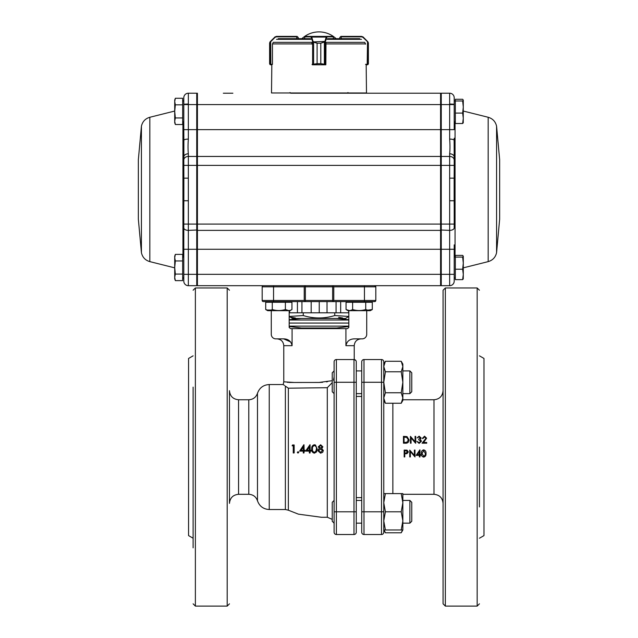 <?xml version="1.0" encoding="UTF-8"?>
<svg xmlns="http://www.w3.org/2000/svg" width="638" height="638" viewBox="0 0 638 638"><rect width="100%" height="100%" fill="white"/><g stroke="black" fill="none" stroke-linecap="round" stroke-linejoin="round"><path stroke-width="0.96" d="M421.989 453.443L423.672 456.282L425.139 455.133L425.394 453.443M423.672 456.282L425.139 455.253L425.394 453.53L423.672 450.627L421.989 453.53L423.672 456.417M423.656 457.111C421.941 456.672 421.176 455.476 421.375 453.538C421.176 451.576 421.933 450.372 423.656 449.918C425.386 450.364 426.168 451.568 426.009 453.538C426.176 455.492 425.386 456.68 423.656 457.111M421.375 453.538L421.375 453.443C421.176 451.505 421.941 450.316 423.656 449.878C425.394 450.324 426.176 451.513 426.009 453.443L426.009 453.538M417.404 454.567L419.365 454.567M419.365 454.671L419.365 451.696L417.332 454.671L419.365 454.671M416.128 455.373L419.971 449.918L419.971 454.671L420.761 454.671L420.761 455.373L419.971 455.373L419.971 456.936L419.365 456.936L419.365 455.373L416.128 455.373L419.852 449.878L419.971 454.567L420.761 454.567L420.761 455.373M419.971 456.936L419.979 455.373M410.362 456.936L409.748 456.936L409.748 450.093L414.381 455.492L414.381 450.093L414.995 450.093L414.995 456.936L410.362 451.576L410.362 456.936L410.362 451.513M414.995 456.936L414.995 450.093M409.748 450.093L414.381 455.373M414.381 450.093L414.995 450.053M405.959 453.108L404.771 453.004L405.959 453.108L407.738 451.943L406.015 450.803L404.771 450.803L404.771 453.004M405.959 453.02L407.738 451.871M404.771 450.803L404.771 453.092M404.771 453.793L406.988 453.682L408.352 451.943L407.044 450.197L404.157 450.093L404.157 456.936L404.771 456.936L404.771 453.793L404.771 456.936M404.157 450.093L407.044 450.149L408.352 451.943M424.525 436.87L422.332 438.442L424.557 436.185L426.615 438.194L423.536 442.477L426.702 442.477L426.702 443.187L422.077 443.187L426.009 438.25L424.525 436.87L422.946 438.561L422.332 438.442M426.009 438.37L424.525 437.022M422.077 443.187L426.702 443.187M426.702 442.477L426.702 443.243M426.615 438.194L423.536 442.541M419.126 436.87L417.092 437.915L419.118 436.185L421.112 437.939L420.314 439.343L421.463 441.225L419.102 443.41L416.829 441.329L419.11 442.652L420.849 441.201L418.751 439.749L418.751 439.048L420.498 437.939L419.126 436.87L417.092 437.915M421.463 441.137L419.102 443.362L416.829 441.329M420.498 438.067L419.126 437.022M418.751 439.749L420.849 441.281M421.112 437.939L420.314 439.446M411.063 443.187L410.449 443.187L411.063 443.243L411.063 437.804L411.063 443.243M410.449 443.187L410.449 436.352L415.083 441.719L415.083 436.352L415.689 436.352L415.689 443.187L411.063 437.804M415.553 443.187L411.063 437.939M415.689 443.243L415.689 436.352M408.44 439.941L406.645 437.373L404.069 437.19L404.069 442.477L406.797 442.301L408.44 439.837L406.645 437.237L404.069 437.046L404.069 442.477M405.569 443.187L403.455 443.187L405.569 443.243C407.762 443.219 408.918 442.118 409.054 439.941L409.054 439.837C408.926 442.046 407.762 443.163 405.569 443.187L405.569 443.243M403.455 443.187L403.455 436.352L406.996 436.599L409.054 439.837M318.713 450.125L318.601 450.699L320.587 452.318L322.565 450.436M320.587 445.587L319.008 446.823L320.611 448.139L322.166 446.807L320.579 445.579L318.992 446.823L320.611 448.147L322.174 446.807L320.579 445.579M318.601 450.699L320.579 452.366L322.565 450.46M322.573 450.627L320.627 448.977L318.585 450.739L318.689 450.173M322.884 446.839L321.751 448.514L323.291 450.651L322.692 452.31L320.571 453.187L317.868 450.715L318.195 449.551L319.447 448.514L318.274 446.815L320.619 444.75L322.884 446.839M323.259 450.237L323.291 450.651M321.751 448.498L323.291 450.611M318.195 449.551L319.439 448.506M314.901 445.659L314.454 445.587C312.931 446.066 312.277 447.182 312.492 448.953C312.277 450.731 312.931 451.848 314.454 452.318L315.706 451.752M314.454 452.318L314.406 452.366C312.867 451.895 312.205 450.763 312.429 448.977C312.205 447.19 312.867 446.058 314.406 445.579L314.861 445.643M314.454 445.587L314.406 445.579C315.93 446.058 316.608 447.19 316.432 448.977L315.746 451.696M316.121 450.994L314.406 452.366M311.711 448.977C311.48 451.257 312.373 452.661 314.382 453.187L316.496 451.959L317.15 448.977L315.475 445.013L314.382 444.75C312.365 445.292 311.472 446.696 311.711 448.977M317.15 448.977L316.512 451.935M315.491 445.021L317.174 448.961M309.454 446.823L307.109 450.276L309.454 450.276M306.998 450.308L309.358 450.308L309.358 446.823L307.109 450.276M310.993 450.308A75.699 3.581 -0.3 0 1 310.076 450.308L310.076 444.75A75.348 2.512 0.2 0 0 309.932 444.75L305.602 451.13L309.358 451.13L309.358 452.98L310.076 452.98L310.076 451.13L310.993 451.13L311.073 450.276L310.993 451.13M310.076 444.75L310.164 450.276A75.013 3.549 -0.3 0 0 311.073 450.276M310.076 452.98L310.164 451.13M303.433 450.276L300.961 450.308L303.281 450.308L303.281 446.823L300.961 450.308M303.433 446.823L301.128 450.276M299.597 451.13L303.847 444.75A70.977 2.448 0.4 0 1 303.991 444.75L304.135 450.276L305.028 450.276L304.892 451.13L303.991 451.13L303.991 452.98L303.281 452.98L303.281 451.13L299.597 451.13M303.991 444.75L303.991 450.308L304.892 450.308M303.991 452.98L304.135 451.13M304.892 451.13L305.028 450.276M297.324 452.414L297.962 451.752L298.608 452.414L297.962 453.084L297.324 452.414M297.531 452.366L298.169 451.704L298.799 452.366L297.962 453.084M292.1 445.779L292.539 444.957L294.166 444.981L294.166 452.924L293.249 452.98L293.249 445.779L292.1 445.779L293.496 445.795M293.927 452.98L293.927 444.957M381.492 534.516A2.273 2.273 0 0 0 383.765 532.244A2.273 2.273 0 0 1 381.492 534.516L363.995 534.516A2.273 2.273 0 0 1 361.722 532.244L361.722 361.81A2.273 2.273 0 0 1 363.995 359.537L381.492 359.537A2.273 2.273 0 0 1 383.765 361.81L383.765 532.244A2.273 2.273 0 0 1 381.492 534.516L381.492 359.537A2.273 2.273 0 0 1 383.765 361.81A2.273 2.273 0 0 0 381.492 359.537M363.995 534.516A2.273 2.273 0 0 1 361.722 532.244A2.273 2.273 0 0 0 363.995 534.516L363.995 511.796L361.722 511.796M356.267 523.152L361.722 523.152L356.267 523.152L356.267 511.796L353.994 511.796L353.994 382.266L356.267 382.266L356.267 361.81A2.273 2.273 0 0 0 353.994 359.537A2.273 2.273 0 0 1 356.267 361.81L356.267 532.244A2.273 2.273 0 0 1 353.994 534.516L336.385 534.516A2.273 2.273 0 0 1 334.113 532.244L334.113 361.81A2.273 2.273 0 0 1 336.385 359.537L354.226 359.537L354.226 345.676L345.916 345.676C346.849 341.266 349.664 338.993 354.369 338.858L362.177 338.858A4.546 4.546 0 0 0 366.722 334.32L366.722 310.682L370.303 310.682L348.037 310.682L346.051 309.534L346.051 302.276L372.289 302.276L372.289 309.534C370.112 310.865 367.927 310.865 365.733 309.534L369.011 310.554M334.83 360.151A2.273 2.273 0 0 1 336.011 359.569M270.879 285.688L367.121 285.688M364.45 285.688L364.45 286.821L333.77 286.821L333.77 300.458L332.637 301.591L305.363 301.591L304.23 300.458L304.23 286.821L273.55 286.821L273.55 285.688M333.77 300.458L375.814 300.458L375.814 286.821L374.673 285.688L375.814 286.821L375.814 300.458A1.132 1.132 0 0 1 374.673 301.591L375.814 300.458L375.814 286.821A1.132 1.132 0 0 0 374.673 285.688A1.132 1.132 0 0 1 375.814 286.821A1.132 1.132 0 0 0 374.673 285.688L440.579 285.688L440.579 274.324L441.257 274.324L441.257 93.212L440.579 93.89L441.257 93.212L449.654 93.212L441.257 93.212M304.23 286.821L305.363 285.688L305.363 301.591L263.327 301.591L267.466 301.591L267.466 302.276L267.466 301.591M273.55 301.591L273.55 300.458L262.186 300.458A1.132 1.132 0 0 0 263.327 301.591A1.132 1.132 0 0 1 262.186 300.458L262.186 286.821A1.132 1.132 0 0 1 263.327 285.688A1.132 1.132 0 0 0 262.186 286.821L273.55 286.821L273.55 300.458L304.23 300.458M375.814 300.458A1.132 1.132 0 0 1 374.673 301.591L332.637 301.591L332.637 285.688L333.77 286.821M290.641 341.936L283.631 338.858C288.312 338.977 291.135 341.25 292.084 345.676L292.084 328.634L290.617 328.634L289.173 327.501L289.173 310.682M348.826 310.682L348.826 327.501L347.383 328.634L345.916 328.634L345.916 345.676M272.266 302.276L272.266 309.534C270.089 310.865 267.904 310.865 265.711 309.534L265.711 302.276L291.949 302.276L291.949 309.534L289.963 310.682L267.697 310.682L271.278 310.682L271.278 334.32A4.546 4.546 0 0 0 275.823 338.858L283.631 338.858M345.924 285.688L332.637 285.688M374.673 301.591L367.121 301.591M332.637 301.591L345.924 301.591M332.231 382.64L327.294 387.705L288.352 388.191L285.377 386.149C282.522 384.004 282.522 384.004 285.377 386.149L285.226 386.022M283.806 384.953L284.444 385.424M322.597 382.306L319 382.449L331.417 380.798M327.517 381.684L326.425 381.867M319 382.449L294.078 382.473L283.774 381.803L294.078 382.473L319 382.449L295.354 382.473M294.573 382.473L289.716 382.457M289.572 382.457L288.974 382.425M288.161 382.377L287.323 382.306M229.465 483.389L229.465 390.671C230.007 396.198 233.037 399.221 238.556 399.763L238.556 494.298C233.037 494.833 230.007 497.863 229.465 503.382L229.465 410.673M193.107 547.827L193.107 387.138M193.107 538.225L188.561 535.601L188.561 358.46L193.107 355.837M479.433 538.225L483.979 535.601L483.979 358.452L479.433 355.829M479.433 447.031L479.433 506.923M443.075 447.031L443.075 290.234L445.348 287.961L445.348 606.1L443.075 603.827L443.075 390.671C442.533 396.19 439.51 399.221 433.984 399.755L433.984 494.298C439.51 494.841 442.533 497.871 443.075 503.39M443.075 387.138L443.075 346.235M384.291 530.441L385.392 532.786L383.765 529.971L385.392 529.971L383.765 520.887L385.392 511.796L383.765 502.704L385.392 493.613L402.849 493.613L402.849 502.704L401.23 493.613M332.231 521.278L334.041 523.088L334.113 524.061L334.113 523.152L332.231 521.278L332.231 502.313L334.113 500.431M292.084 328.634L345.916 328.634M334.113 376.875L333.467 380.208M348.826 326.504L336.728 327.996L301.272 327.996L289.173 326.504M348.826 323.059L289.173 323.059L348.826 323.059M348.826 326.122L289.173 326.122M348.826 320.005L289.173 320.005M289.173 316.52L292.587 318.482L345.413 318.482L348.826 316.52M338.65 317.341L342.614 317.987M348.826 316.44L334.743 315.555C324.279 318.753 313.776 318.753 303.257 315.555L289.173 316.44M334.743 312.803L334.743 315.555M303.257 312.803L303.257 315.555M291.414 317.341L295.386 317.987M409.883 370.901L411.765 372.783L411.765 391.748L409.883 393.63L409.883 370.901L402.849 370.901M334.113 393.63L332.231 391.748L332.231 372.783L334.113 370.901M383.765 400.441L385.392 403.256L383.765 398.008L385.392 392.761L383.765 382.266L385.392 371.771L383.765 366.523L385.392 361.275L401.23 361.275L402.849 364.083L402.849 366.523L401.23 361.275L402.849 366.523L402.849 382.266L401.23 371.771L402.849 366.523M402.849 382.266L402.849 398.008L401.23 392.761L402.849 382.266M402.849 398.008L402.849 400.441L401.23 403.256L402.849 398.008M385.392 392.761L401.23 392.761M385.392 371.771L401.23 371.771M385.392 403.256L401.23 403.256M409.883 500.431L411.765 502.313L411.765 521.278L409.883 523.152L409.883 500.431L402.849 500.431M361.722 500.431L356.267 500.431M402.849 527.538L402.849 529.971L401.23 529.971L402.849 520.887L401.23 511.796L402.849 502.704L402.849 529.971L401.23 532.786L402.482 529.971M402.331 530.441L401.23 532.786L385.392 532.786L384.14 529.971M383.765 520.887L383.765 511.796L363.995 511.796L363.995 382.266L361.722 382.266M383.765 493.613L385.392 493.613M385.392 529.971L401.23 529.971M385.392 511.796L401.23 511.796M348.826 312.803L289.173 312.803M336.059 312.803L336.059 301.591M340.676 312.803L340.676 301.591M327.023 312.803L327.023 301.591M301.941 312.803L301.941 301.591M311.192 312.803L311.192 301.591M289.508 312.803L289.508 310.682M348.651 312.803L348.651 310.682M319.231 312.803L319.231 301.591M289.572 312.803L289.572 310.682M297.428 312.803L297.428 301.591M271.278 310.036L266.708 310.036M265.711 309.534L268.989 310.554L265.711 309.534L267.697 310.682L265.711 309.534M370.534 302.276L370.534 301.591L347.806 301.591L347.806 302.276M352.615 302.276L352.615 309.534C356.993 310.865 361.363 310.865 365.733 309.534L365.733 302.276M352.615 309.534C350.429 310.865 348.244 310.865 346.051 309.534L349.329 310.554M291.949 309.534C289.772 310.865 287.579 310.865 285.385 309.534L288.671 310.554M272.266 309.534C276.645 310.865 281.023 310.865 285.385 309.534L285.385 302.276M372.289 309.534L370.303 310.682L372.289 309.534L367.201 310.22M138.35 159.667L138.35 219.225L141.421 252.664L141.421 126.228L138.35 159.667L138.35 219.225M183.8 224.082L188.346 224.082L188.346 274.324L183.8 274.324L183.8 281.143L183.8 205.93L182.939 205.707L182.939 173.193L183.8 172.97L183.8 158.519L183.864 178.146L188.346 178.146L188.346 224.082L196.743 224.082L196.743 93.212L197.421 93.89L196.743 93.212L188.346 93.212L196.743 93.212M182.939 173.193L182.939 138.901A1.132 0.718 180 0 0 183.8 138.215L183.8 97.758L183.8 101.458L182.667 100.325L183.8 101.458L183.8 121.324L182.667 122.456M454.2 223.866L454.2 205.93L454.2 227.854L454.2 205.93L455.061 205.707L455.061 173.193L454.2 172.97L454.2 158.519L454.2 165.386L440.579 165.386L440.579 129.642L449.654 129.642L449.654 139.084C450.077 144.754 450.077 149.659 449.654 153.79L449.654 156.446L441.257 156.446L440.579 156.988M454.2 178.185L454.2 169.939L454.136 178.146L449.654 178.146L449.654 224.082L440.579 224.082L440.579 165.386L197.421 165.386L197.421 224.082L440.579 224.082L440.579 274.324L196.743 274.324L196.743 224.082L197.421 224.082L197.421 285.688L440.579 285.688M499.65 159.667L499.65 219.225L496.579 252.664L496.579 126.228L499.65 159.667L499.65 219.225M455.061 173.193L455.061 138.901A1.132 0.718 0 0 1 454.2 138.215L454.128 140.129A4.546 1.26 180 0 0 449.654 139.084M223.332 93.212L232.878 93.212M347.973 92.526L347.295 93.212L325.819 93.212L440.579 93.212L440.579 129.642L197.421 129.642L197.421 156.446L440.579 156.446M347.295 93.212L290.705 93.212L290.027 92.526M290.705 93.212L440.579 93.212M188.346 93.212A4.546 4.546 0 0 0 183.8 97.758A4.546 4.546 0 0 1 188.346 93.212L188.346 129.642L183.8 129.642L183.872 140.129A4.546 1.26 -0 0 1 188.346 139.084C187.923 144.754 187.923 149.659 188.346 153.79L188.346 165.386L197.421 165.386L197.421 156.446M197.421 93.212L197.421 129.642L188.346 129.642L188.346 139.084M197.421 285.688L255.033 285.688M454.2 281.143A4.546 4.546 0 0 1 449.654 285.688A4.546 4.546 0 0 0 454.2 281.143L454.2 244.88M449.654 285.688L441.257 285.688L441.257 274.324L449.654 274.324L449.654 285.688L441.257 285.688L440.579 285.003L441.257 285.688M454.2 104.576L449.654 104.576L449.654 129.642L454.2 129.642L454.2 97.758A4.546 4.546 0 0 0 449.654 93.212L449.654 104.576L183.8 104.576M454.2 140.28L454.2 138.215M454.2 205.93L454.136 200.747L449.654 200.747M454.982 200.595L454.136 200.747L454.136 178.146L454.982 178.297M454.974 156.765A1.132 0.447 -4.1 0 1 454.128 156.454A4.546 3.222 180 0 0 449.654 153.79M454.974 140.743A1.132 0.702 4.8 0 1 454.128 140.129L454.2 158.519A1.132 0.431 -0 0 0 455.061 158.934M454.2 97.758A4.546 4.546 0 0 0 449.654 93.212M183.8 249.737L183.8 257.577L182.667 256.436M188.346 285.688A4.546 4.546 0 0 1 183.8 281.143A4.546 4.546 0 0 0 188.346 285.688L196.743 285.688L196.743 274.324L188.346 274.324L188.346 285.688L196.743 285.688L197.421 285.003L196.743 285.688M183.018 178.297L183.864 178.146L183.864 200.747L188.346 200.747M183.018 200.595L183.864 200.747L183.8 205.93M183.026 140.743A1.132 0.702 175.2 0 0 183.872 140.129L183.872 156.454A4.546 3.222 -0 0 1 188.346 153.79M183.026 156.765A1.132 0.447 -175.9 0 0 183.872 156.454L183.8 158.519A1.132 0.431 180 0 1 182.939 158.934M455.333 113.093L455.333 100.979L462.646 100.979L463.292 107.04L462.646 113.093L455.333 113.093L455.333 123.509L462.646 123.509L463.292 122.656M462.646 113.093L463.292 118.301L462.646 123.509M455.333 100.979L455.333 99.273L462.646 99.273L463.292 100.126L462.646 100.979M463.292 100.126L463.252 122.847M455.333 269.212L455.333 257.098L462.646 257.098L463.292 263.151L462.646 269.212L455.333 269.212L455.333 279.627L462.646 279.627L463.292 278.774M455.333 257.098L455.333 255.383L462.646 255.383L463.292 256.245L463.292 274.42L462.646 269.212L463.292 274.42L462.646 279.627M463.292 256.245L462.646 257.098M463.292 274.42L463.252 278.966M183.8 267.505L183.8 257.577M182.667 260.95L182.667 280.624L175.354 280.624L174.708 277.347L175.354 274.069L174.708 267.505L175.354 260.95L174.708 257.664L175.354 254.387L174.708 257.664L174.708 256.141L175.354 254.387L182.667 254.387L182.667 260.95L175.354 260.95M182.667 274.069L175.354 274.069M175.354 280.624L174.708 278.87L174.708 257.664M182.667 104.831L182.667 124.514L175.354 124.514L174.708 121.228L175.354 117.95L174.708 111.387L175.354 104.831L174.708 101.554L175.354 98.268L174.708 101.554L174.708 100.03L175.354 98.268L182.667 98.268L182.667 104.831L175.354 104.831M182.667 117.95L175.354 117.95M175.354 124.514L174.708 122.751L174.708 101.554M276.413 36.398L274.811 37.068L276.413 36.398L297.109 36.398L298.241 37.538L296.774 36.852L296.774 38.671M275.145 36.789L270.265 41.614L270.687 41.725L269.619 43.217L269.922 42.052L269.611 43.217L269.619 63.672L269.89 64.199L272.45 64.35L272.45 44.158L272.912 43.033M296.909 36.398L296.774 36.852L276.318 36.852L276.445 36.398L297.109 36.398L297.109 36.852M270.791 64.805L271.828 64.805L271.509 92.981L366.491 92.981L366.172 64.805L367.209 64.805M271.828 64.805L270.057 64.558L269.619 63.672L269.619 43.217M270.345 41.933L269.611 43.209L269.611 63.672L270.034 64.558L270.735 64.805L270.592 64.35M269.619 63.832L270.034 64.558A0.455 0.447 -51 0 0 270.034 64.558L270.257 64.693M270.057 64.558A0.455 0.447 -52 0 1 269.89 64.199L269.89 42.283A0.455 0.447 31.3 0 1 269.946 42.052M270.496 41.406L275.026 37.387L270.687 41.725L270.815 64.805M312.07 64.35L317.102 63.672L317.102 43.217L312.779 41.933L310.897 36.852L304.693 36.884M333.331 36.884L333.331 38.671M311.926 43.033L312.07 44.158M324.295 42.052L320.81 43.217L324.774 41.614L325.141 41.933L324.351 42.283L324.351 64.199L325.851 64.35L325.994 43.033M320.81 63.672L324.351 64.199L320.794 63.672L320.794 43.217L320.81 63.672L317.118 63.672L312.508 64.805A0.455 0.439 90 0 1 312.181 64.653M312.779 41.933L324.878 41.406L325.141 41.933M304.645 38.671L304.645 36.852A0.455 0.455 90 0 1 305.1 36.398L332.932 36.398A0.455 0.455 90 0 1 333.387 36.852L333.387 38.671M304.645 36.852L305.1 36.398L311.336 36.398L311.719 37.068L326.209 37.068L326.608 36.398L332.9 36.398A0.455 0.431 90 0 1 333.331 36.852L327.047 36.852L325.308 41.725L325.308 64.35A0.455 0.431 -90 0 1 324.878 64.805L324.295 64.558M325.819 64.534A0.455 0.431 -90 0 1 325.42 64.805L324.878 64.805A0.455 0.423 -90 0 0 325.276 64.35M311.288 37.387L311.719 37.068L313.043 41.406L312.604 41.725L312.604 64.35A0.455 0.423 90 0 0 313.059 64.805L324.862 64.805M313.043 41.406L317.118 43.217L320.81 43.217M313.617 42.052L313.617 64.558M310.897 36.852A0.455 0.439 -90 0 1 311.336 36.398M324.878 41.406L326.209 37.068L326.648 37.387M326.608 36.398A0.455 0.431 90 0 1 327.047 36.852M365.558 64.35L368.118 64.199L368.389 63.672L368.389 43.217L367.735 41.614L368.389 43.217L368.118 42.283L362.974 37.387L361.69 36.852L340.899 36.852L339.767 37.538L340.899 36.398L361.587 36.398L363.166 37.068L361.587 36.398M365.088 43.033L365.558 44.158M340.899 36.852L340.899 36.398L361.555 36.398L361.69 36.852M368.054 42.052A0.455 0.447 -31.3 0 1 368.118 42.283L368.118 64.199A0.455 0.447 52 0 1 367.951 64.558L368.397 63.672L367.951 64.558L366.172 64.805M367.408 64.35L367.241 64.805M367.663 41.933L363.197 37.068L367.512 41.406L367.185 64.805M362.974 37.387L362.863 36.789M367.305 64.805L367.974 64.558A0.455 0.447 51 0 0 367.982 64.55L368.381 63.832M367.735 41.614L368.389 43.033M325.819 64.35L325.819 64.574A0.455 0.455 0 0 1 325.42 64.805M325.819 64.805L312.181 64.669A0.455 0.455 0 0 0 312.508 64.805M340.899 36.398L339.767 37.53L339.767 38.671L341.266 38.671L341.099 36.398M359.76 38.671L327.629 38.671M310.371 38.671L278.24 38.671M339.767 37.53L339.767 38.671L336.106 38.671A24.994 24.994 0 0 0 301.894 38.671L298.241 38.671L298.241 37.538L298.241 38.671M383.765 382.266L363.995 382.266L363.995 359.537A2.273 2.273 0 0 0 361.722 361.81M356.267 532.244A2.273 2.273 0 0 1 353.994 534.516L353.994 511.796L336.385 511.796L336.385 534.516M334.113 382.266L353.994 382.266L353.994 359.537M334.113 361.81A2.273 2.273 0 0 1 336.385 359.537L336.385 511.796L334.113 511.796M332.637 286.821L305.363 286.821M305.363 300.458L332.637 300.458M374.673 285.688A1.132 1.132 0 0 1 375.814 286.821L364.45 286.821L364.45 301.591M292.084 345.676L283.774 345.676C283.376 341.537 281.103 339.264 276.964 338.858M392.856 493.613L392.856 403.256M285.377 386.149L285.377 509.523L288.352 510.201L288.352 388.191M288.352 510.201L298.401 514.156L321.512 517.282L327.294 517.251L327.294 387.705M445.348 606.1L477.16 606.1L477.16 287.961L445.348 287.961M195.38 287.961L227.192 287.961L227.192 606.1L195.38 606.1L195.38 287.961L193.107 290.234M248.78 399.763C253.103 399.516 256.005 397.354 257.481 393.287L257.481 500.774C256.005 496.699 253.103 494.546 248.78 494.298L248.78 399.763L238.556 399.763M257.481 500.774C259.483 506.269 263.398 509.188 269.236 509.523L269.236 384.539C263.398 384.874 259.483 387.784 257.481 393.287M141.421 126.228C142.473 121.603 145.281 118.612 149.834 117.264L149.834 261.628C145.281 260.288 142.473 257.297 141.421 252.664M182.939 256.715L182.939 205.707M182.939 138.901L182.939 122.185M496.579 126.228C495.527 121.603 492.719 118.612 488.166 117.264L488.166 261.628C492.719 260.288 495.527 257.297 496.579 252.664M455.061 138.901L455.061 122.185M455.061 256.715L455.061 205.707M197.421 230.374L440.579 230.374M183.8 249.259L449.654 249.259L449.654 274.324L454.2 274.324M454.2 224.082L449.654 224.082L449.654 249.259L454.2 249.259M454.2 227.854A4.546 2.52 180 0 1 449.654 230.374L440.579 229.999M454.2 160.026A4.546 3.573 180 0 0 449.654 156.446L449.654 178.146M449.654 104.002L454.2 104.233M183.8 227.854A4.546 2.52 0 0 0 188.346 230.374L197.421 229.999M183.8 165.386L188.346 165.386L188.346 178.146M183.8 160.026A4.546 3.573 -0 0 1 188.346 156.446L196.743 156.446L197.421 156.988M188.346 104.002L183.8 104.233M276.318 36.852L275.026 37.387M269.611 43.217L269.619 63.672M325.851 44.158L325.994 43.169M305.124 36.398A0.455 0.439 -90 0 0 304.693 36.852L304.693 38.671M312.604 64.35L312.636 64.35A0.455 0.439 90 0 0 313.043 64.805M317.102 43.217L317.102 63.672M368.389 63.672L368.389 43.217M361.507 39.341L327.095 39.341M310.905 39.341L276.493 39.341M312.181 42.331L273.231 42.331M364.769 42.331L325.819 42.331M365.438 43.918L325.858 43.918M312.062 43.918L272.562 43.918M355.876 360.542L354.218 359.537M354.226 345.676C354.624 341.537 356.897 339.264 361.036 338.858M269.236 384.539L283.208 384.539L283.774 381.803L283.774 345.676M402.849 494.298L433.984 494.298M402.849 399.763L433.984 399.755M327.294 517.251L332.231 519.364M361.722 396.437L356.267 396.437M361.722 497.624L356.267 497.624M477.16 287.961L479.433 290.234M477.16 606.1L479.433 603.827M195.38 606.1L193.107 603.827M227.192 287.961L229.465 290.234M227.192 606.1L229.465 603.827M248.78 494.298L238.556 494.298M285.377 509.523L269.236 509.523M301.957 327.996L301.957 328.634M336.043 327.996L336.043 328.634M301.272 318.482L289.173 319.694M336.728 318.482L348.826 319.694M361.722 370.901L356.267 370.901M409.883 393.63L402.849 393.63M361.722 393.63L356.267 393.63M383.765 364.083L385.392 361.275M409.883 523.152L402.849 523.152L409.883 523.152L411.765 521.278M290.194 301.591L290.194 302.276M149.834 261.628L174.708 267.848M149.834 117.264L174.708 111.052M488.166 117.264L463.292 111.052M488.166 261.628L463.292 267.848M454.2 101.458L455.333 100.325L454.2 101.458M454.2 121.324L455.333 122.456M454.2 277.434L455.333 278.575M454.2 257.577L455.333 256.436M183.8 277.434L182.667 278.575M298.241 37.53L297.109 36.398M333.387 36.852L332.932 36.398"/></g></svg>
